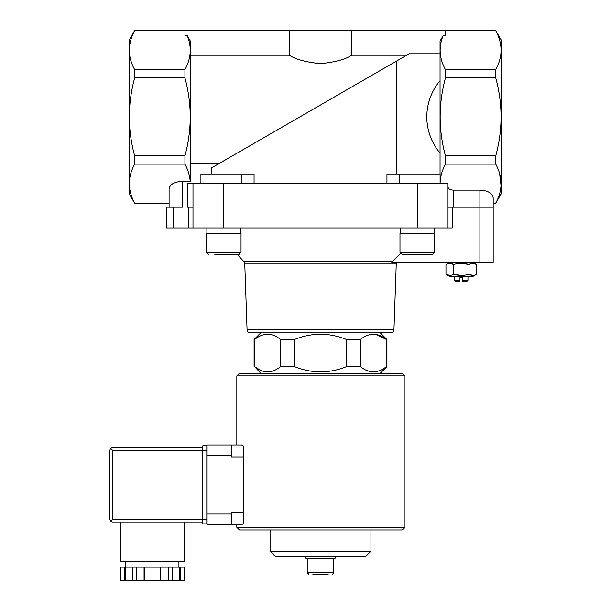 <?xml version="1.0" encoding="UTF-8"?>
<svg xmlns="http://www.w3.org/2000/svg" width="611" height="611" viewBox="0 0 611 611"><rect width="100%" height="100%" fill="white"/><g stroke="black" fill="none" stroke-linecap="round" stroke-linejoin="round"><path stroke-width="0.92" d="M184.973 30.619L134.649 30.55L129.242 39.914L129.242 193.863L134.649 203.226L169.087 203.226L169.087 207.205L169.087 188.975C169.889 184.323 174.318 181.765 182.368 181.307L182.368 207.205L166.429 207.205L166.429 227.926L452.27 227.926L452.27 207.205M260.737 373.245L254.581 366.6C263.242 373.588 271.918 373.588 280.609 366.6L279.93 367.119M260.966 370.487L255.406 367.226M370.976 371.717L366.791 370.487M386.435 366.6L386.923 366.6L386.923 339.502L386.435 339.502C377.781 332.514 369.105 332.514 360.406 339.502L360.406 366.6C369.067 373.588 377.743 373.588 386.435 366.6L386.435 339.502L375.872 334.385M294.479 366.6L294.479 339.502L280.609 339.502L280.609 366.6L294.479 366.6C311.839 373.588 329.192 373.588 346.536 366.6L360.406 366.6M254.581 366.6L254.581 339.502L255.261 338.983M254.1 366.6L254.1 339.502L254.581 339.502C263.272 332.514 271.948 332.514 280.609 339.502M346.536 366.6L346.536 339.502L360.406 339.502M250.258 332.865C248.371 332.69 247.31 331.666 247.073 329.787L393.95 329.787C394.026 331.322 392.965 332.346 390.765 332.865L250.258 332.865L380.279 332.865L386.923 339.502M346.536 339.502C329.176 332.514 311.824 332.514 294.479 339.502M400.327 253.534L392.575 261.378L400.327 253.534M493.184 262.463L493.184 207.205L493.184 262.463L391.804 262.463L392.575 261.378L243.705 261.378L244.774 263.952L396.249 263.952L396.592 262.463M184.934 69.654L184.934 77.91C191.999 103.893 191.999 129.876 184.934 155.858L184.934 164.115C187.974 169.774 189.738 175.502 190.22 181.307L190.342 41.067L187.226 35.598C191.915 46.963 191.151 58.312 184.934 69.654L134.649 69.654C127.577 56.731 127.577 43.74 134.649 30.68M495.75 30.68L501.15 39.914L501.15 193.863L495.75 203.089C502.815 190.166 502.815 177.175 495.75 164.115L495.75 155.858C502.815 129.883 502.815 103.901 495.75 77.91L495.75 69.654C502.815 56.731 502.815 43.74 495.75 30.68L445.419 30.756M440.05 174.005L440.05 41.067L443.166 35.598C438.477 46.963 439.24 58.312 445.457 69.654L445.457 77.91C438.393 103.893 438.393 129.876 445.457 155.858L445.457 164.115C442.097 170.347 440.31 176.671 440.096 183.079M406.727 55.211L351.669 55.211L351.669 30.55L184.973 30.55L184.973 35.598L187.226 35.598M190.342 55.211L289.354 55.211C295.419 59.343 305.79 62.162 320.462 63.659C335.172 62.177 345.574 59.359 351.669 55.211M211.627 174.005L211.627 167.849L396.325 61.215L219.135 163.511L190.342 163.511M440.05 53.791L409.171 53.791L396.325 61.215L396.325 174.005M351.669 30.55L445.419 30.55L445.419 35.598L443.166 35.598M495.75 69.654L445.457 69.654M448.023 227.926L448.023 183.3L187.684 183.3L187.684 207.205L193 207.205M495.75 203.226L493.184 203.226L493.184 207.205L453.339 207.205L453.339 190.12L479.902 190.12C487.952 190.586 492.382 193.145 493.184 197.788L493.184 203.089L495.75 203.089M448.023 207.205L453.339 207.205M440.05 153.056C422.384 131.999 422.384 101.777 440.05 80.721M169.087 203.089L134.649 203.089C127.577 190.166 127.577 177.175 134.649 164.115L134.649 155.858C127.584 129.883 127.584 103.901 134.649 77.91L134.649 69.654M182.368 181.307L190.22 181.307M184.934 164.115L134.649 164.115M254.069 183.3L254.069 174.005L200.92 174.005L200.92 183.3M386.954 183.3L386.954 174.005L399.739 174.005L399.739 183.3M448.023 187.058C448.344 188.914 450.116 189.937 453.339 190.12M495.75 164.115L445.457 164.115M499.584 173.448L501.051 185.652M495.75 155.858L445.457 155.858M495.75 77.91L445.457 77.91M184.934 155.858L134.649 155.858M184.934 77.91L134.649 77.91M493.184 207.205L493.184 197.788M193 227.926L193 183.3M399.739 174.005L440.096 174.005L440.096 183.3M289.354 55.211L289.354 30.55M312.84 574.264L328.176 574.264M308.822 574.264L307.226 572.667L307.226 558.324M305.897 556.461L305.897 558.324L335.118 558.324L335.118 556.461M370.946 551.175L270.077 551.175L275.362 556.461L365.661 556.461L370.946 551.175L370.946 529.974L401.534 529.974L239.489 529.974L236.831 527.316L236.831 524.666L231.516 524.666L241.612 524.666L243.468 523.665L241.612 524.666M270.077 551.175L270.077 529.974M390.765 332.865L380.279 332.865M247.073 329.787L244.774 263.952M449.482 262.463L445.969 264.494C448.512 262.936 451.071 262.936 453.637 264.494C458.746 262.936 463.864 262.936 468.973 264.494C471.524 262.936 474.075 262.936 476.641 264.494L472.807 263.31M472.807 275.431L468.973 274.247C463.864 275.805 458.746 275.805 453.637 274.247C451.086 275.805 448.535 275.805 445.969 274.247L449.482 276.279L473.128 276.279L476.641 274.247C474.098 275.805 471.539 275.805 468.973 274.247L468.973 264.494L461.305 263.31M461.305 275.431L453.637 274.247L453.637 264.494L449.803 263.31M449.803 275.431L445.969 274.247L445.969 264.494M476.641 274.247L476.641 264.494L473.128 262.463M459.976 280.289L454.66 280.289L455.966 281.595L459.976 281.595L459.976 277.608L462.634 277.608L462.634 280.289L467.95 280.289L467.95 276.279M462.634 280.289L462.634 281.595L466.644 281.595L467.95 280.289M454.66 280.289L454.66 276.279M434.115 227.926L434.115 233.242M434.52 252.366L434.52 233.242L399.984 233.242L399.984 252.366L402.107 254.497L432.389 254.497L434.52 252.366L399.984 252.366M419.635 254.497L426.142 254.497M243.705 261.378L237.289 254.497L232.661 254.497M214.881 254.497L238.909 254.497L241.04 252.366L206.503 252.366L208.626 254.497L206.503 252.366L206.503 233.242L241.04 233.242L241.04 252.366M240.635 227.926L240.635 233.242M239.489 373.245L401.534 373.245C404.008 374.436 404.894 375.322 404.192 375.895L236.831 375.895L239.489 373.245M241.612 444.968L243.468 445.961L241.612 444.968L231.516 444.968L236.831 444.968L236.831 375.895M243.468 512.705L231.516 512.705L231.516 524.666L207.076 524.666L207.076 444.968L231.516 444.968L231.516 456.921L243.468 456.921L243.468 523.665M243.468 445.961L243.468 456.921M124.3 567.168L120.466 567.168L120.466 580.45L124.3 580.45L124.3 567.168L125.263 567.168L125.263 580.45L124.3 580.45M180.405 567.168L180.405 580.45L184.239 580.45L184.239 567.168L125.263 567.168M206.808 519.35L112.5 519.35L110.622 521.229L109.85 519.35L109.85 450.284L110.622 448.405L112.5 450.284L202.829 450.284L202.829 523.864L206.808 523.864L206.808 445.763L202.829 445.763L202.829 450.284L206.808 450.284M110.622 448.405L112.5 447.626L202.829 447.626M110.622 521.229L112.5 522.008L202.829 522.008M125.79 567.168L125.79 561.853M120.474 522.008L120.474 561.853L184.232 561.853L184.232 522.008M132.572 567.168L132.572 580.45L125.263 580.45M136.406 567.168L136.406 580.45L132.572 580.45M144.074 567.168L144.074 580.45L136.406 580.45M144.555 567.168L144.555 580.45L144.074 580.45M160.143 567.168L160.143 580.45L144.555 580.45M160.624 567.168L160.624 580.45L160.143 580.45M168.292 567.168L168.292 580.45L160.624 580.45M172.126 567.168L172.126 580.45L168.292 580.45M179.443 567.168L179.443 580.45L172.126 580.45M180.405 580.45L179.443 580.45M479.902 262.463L479.902 190.12M417.473 227.926L417.473 183.3M223.55 227.926L223.55 183.3M173.073 227.926L173.073 207.205M188.746 227.926L188.746 207.205M241.276 174.005L241.276 183.3M307.226 572.667L333.789 572.667C334.118 573.042 333.583 573.576 332.201 574.264M236.831 527.316L404.192 527.316L404.192 375.895M207.076 455.592L231.516 455.592M207.076 514.034L231.516 514.034M112.5 519.35L112.5 450.284M380.279 373.245L386.923 366.6M260.737 332.865L254.1 339.502M495.75 30.55L445.457 30.55M184.934 30.55L134.649 30.55M333.789 572.667L333.789 558.324M393.95 329.787L396.249 263.952M400.381 227.926L400.381 233.242M206.9 227.926L206.9 233.242M404.192 527.316C404.864 527.965 403.978 528.851 401.534 529.974M178.916 567.168L178.916 561.853"/></g></svg>
